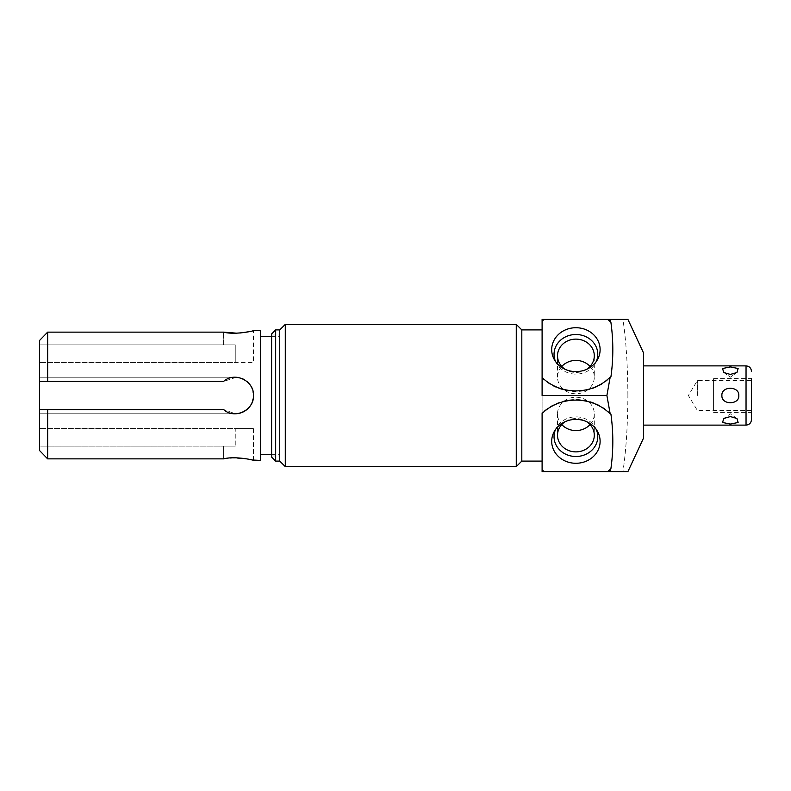 <?xml version="1.0" encoding="UTF-8"?>
<svg xmlns="http://www.w3.org/2000/svg" width="791" height="791" viewBox="0 0 791 791"><rect width="100%" height="100%" fill="white"/><g stroke="black" fill="none" stroke-linecap="round" stroke-linejoin="round"><path stroke-width="0.59" stroke-dasharray="3.96 2.97" d="M643.528 352.895L643.528 438.105M643.528 395.5L643.528 425.113L643.528 395.5M627.886 395.5C627.728 365.363 626.077 340.001 622.922 319.426L542.102 319.426L542.102 471.574L622.922 471.574C626.077 450.989 627.728 425.637 627.886 395.5M542.102 378.088L542.102 377.515L542.102 378.088A46.115 41.794 0 0 0 610.919 376.872M610.919 414.128A46.115 41.794 180 0 0 542.102 412.912L542.102 377.515M542.102 329.906L542.102 395.5M521.813 329.906L521.813 461.094M516.266 466.641L516.266 324.359M285.284 466.641L285.284 324.359M279.737 461.094L279.737 329.906M275.673 329.906L275.673 461.094M271.62 333.97L271.62 457.03M260.664 330.589L260.664 460.411M251.934 459.996L250.915 459.739M248.206 459.126L231.634 457.9M229.954 458.019L223.596 458.869L223.596 446.144L235.243 446.144L39.55 446.144L39.55 428.564L39.55 446.144L223.596 446.144L223.596 458.869L47.668 458.869L47.668 409.56L223.596 409.56L235.313 413.752M236.301 413.723L241.482 412.655M242.59 412.22L246.99 409.471M247.969 408.591L251.083 404.577M251.894 402.995L253.496 395.5M235.243 413.762A18.262 18.262 0 0 1 223.596 409.56A18.262 18.262 0 0 0 235.243 413.762L39.55 413.762L235.075 413.762L39.55 413.762L39.55 377.238L235.243 377.238A18.262 18.262 0 0 0 223.596 381.44A18.262 18.262 0 0 1 253.496 395.5A18.262 18.262 0 0 1 235.243 413.762L39.55 413.762L39.55 409.56L223.596 409.56L39.55 409.56L39.55 450.534L39.55 446.144L235.243 446.144L235.243 428.564L253.496 428.564L39.55 428.564L235.243 428.564L235.243 446.144L39.55 446.144L39.55 450.534M253.229 392.385A18.262 18.262 0 0 0 252.418 389.32M251.083 386.423A18.262 18.262 0 0 0 249.254 383.793M246.99 381.529A18.262 18.262 0 0 0 244.37 379.69M241.482 378.345A18.262 18.262 0 0 0 238.437 377.525M253.496 395.431L252.23 388.816M251.894 388.005L248.542 382.992M247.969 382.409L242.946 378.948M242.59 378.78L236.351 377.277M236.301 377.277L223.596 381.44L39.55 381.44L223.596 381.44L39.55 381.44L39.55 377.238L235.243 377.238L39.55 377.238L39.55 381.44L39.55 340.466L39.55 362.436L39.55 344.856L235.243 344.856L223.596 344.856L223.596 332.131L223.596 344.856L39.55 344.856L235.243 344.856L235.243 362.436L253.496 362.436L39.55 362.436L235.243 362.436L235.243 344.856L39.55 344.856L39.55 340.466M223.596 332.131L47.668 332.131L47.668 381.44M236.727 333.189L239.871 333.031M249.046 331.696L250.332 331.409M250.777 331.3L251.924 331.014M251.953 331.004L253.496 330.589L253.496 362.436M39.55 409.56L47.668 409.56M235.243 377.238L39.55 377.238L39.55 381.44M596.285 429.493A21.861 19.815 0 0 0 595.366 427.644A21.861 19.815 0 0 0 575.907 416.867A21.861 19.815 180 0 0 556.449 427.644A21.861 19.815 180 0 0 555.529 429.493M565.189 421.662A18.391 16.67 180 0 1 575.907 418.548A18.391 16.67 0 0 1 586.625 421.662M590.056 424.559A18.391 16.67 0 0 0 594.298 413.901A18.391 16.67 0 0 0 575.907 397.23A18.391 16.67 180 0 0 557.517 413.901A18.391 16.67 180 0 0 561.768 424.559M555.529 361.507A21.861 19.815 0 0 0 556.449 363.356A21.861 19.815 0 0 0 575.907 374.133A21.861 19.815 180 0 0 595.366 363.356L597.452 359.668M596.285 361.507A21.861 19.815 180 0 1 595.366 363.356M586.625 369.338A18.391 16.67 180 0 1 575.907 372.452A18.391 16.67 0 0 1 565.189 369.338M561.768 366.441A18.391 16.67 0 0 0 557.517 377.099A18.391 16.67 0 0 0 575.907 393.77A18.391 16.67 180 0 0 594.298 377.099L594.298 355.792M590.056 366.441A18.391 16.67 180 0 1 594.298 377.099M738.804 395.5C739.377 405.21 721.135 405.012 721.896 395.5C721.343 385.781 739.575 385.998 738.804 395.5M730.35 416.57L736.955 418.498L730.35 413.831L723.755 418.498L730.35 416.57M736.955 372.502L730.35 374.43L723.755 372.502L730.35 377.169L736.955 372.502M751.45 395.5L751.45 378.592L751.45 395.5M697.355 395.5L697.355 380.56L697.355 395.5M713.581 395.5L713.581 378.592L713.581 395.5C713.581 414.692 713.581 414.692 713.581 395.5C713.581 376.308 713.581 376.308 713.581 395.5M746.042 365.887L746.042 425.113M271.62 456.021L279.737 456.021M271.62 334.979L279.737 334.979M271.62 454.667L279.737 454.667M271.62 336.333L279.737 336.333M253.496 460.411L253.496 428.564M556.449 427.644L554.362 431.332M595.366 427.644L597.452 431.332M557.517 413.901L557.517 435.208M594.298 413.901L594.298 435.208M556.449 363.356L554.362 359.668M557.517 377.099L557.517 355.792M736.935 372.512L730.35 377.169L723.755 372.502M751.45 410.44L697.355 410.44L688.378 395.5L697.355 380.56L751.45 380.56M736.955 418.498L730.35 413.831L723.755 418.498M713.581 378.592L751.45 378.592M713.581 412.408L751.45 412.408"/><path stroke-width="1.19" d="M609.96 471.574L610.207 469.854A46.115 41.794 0 0 1 608.398 471.574L627.925 471.574L643.528 438.105L643.528 352.895L627.925 319.426L609.96 319.426L610.919 322.451C613.44 340.595 613.44 358.728 610.919 376.872L610.207 377.03A46.115 41.794 180 0 1 542.102 377.515L542.102 321.235A46.115 41.794 180 0 1 544.07 319.426L607.755 319.426A46.115 41.794 180 0 1 610.919 322.451M542.102 461.094L521.813 461.094L521.813 329.906L542.102 329.906L542.102 395.5L606.895 395.5L610.207 377.03M575.907 327.721A24.205 21.94 0 0 0 554.362 359.668A24.205 21.94 0 0 0 575.907 371.602A24.205 21.94 0 0 0 597.452 359.668A24.205 21.94 0 0 0 575.907 327.721M542.102 321.235L542.102 319.426L544.07 319.426M607.755 319.426L609.96 319.426M542.102 320.662A46.115 41.794 180 0 1 543.417 319.426M608.398 319.426A46.115 41.794 180 0 1 610.207 321.146M542.102 412.912L542.102 413.485A46.115 41.794 0 0 1 610.207 413.97L606.895 395.5M542.102 470.338L542.102 471.574L543.417 471.574A46.115 41.794 0 0 1 542.102 470.338L542.102 413.485M516.266 395.5L516.266 466.641L285.284 466.641L285.284 324.359L516.266 324.359L516.266 395.5M285.284 324.359L279.737 329.906L279.737 461.094L285.284 466.641M275.673 329.906L271.62 333.97L271.62 457.03L275.673 461.094L275.673 329.906L279.737 329.906M253.496 330.589L260.664 330.589L260.664 460.411L251.934 459.996M223.596 458.869C234.502 455.834 254.227 460.065 253.496 460.411C254.237 460.075 234.512 455.834 223.596 458.869L47.668 458.869L39.55 450.534L47.668 458.869L47.668 409.56L223.596 409.56C234.522 419.685 254.237 410.282 253.496 395.5L253.496 395.431M250.915 459.739L249.076 459.314M249.036 459.304L248.206 459.126M231.634 457.9L229.954 458.019M235.313 413.752L236.301 413.723M241.482 412.655L242.59 412.22M246.99 409.471L247.969 408.591M251.083 404.577L251.894 402.995M47.668 409.56L39.55 409.56L39.55 381.44L223.596 381.44C234.522 371.315 254.237 380.718 253.496 395.5M235.243 413.762L235.243 413.762A18.262 18.262 0 0 0 253.229 392.385M252.418 389.32A18.262 18.262 0 0 0 251.083 386.423M249.254 383.793A18.262 18.262 0 0 0 246.99 381.529M244.37 379.69A18.262 18.262 0 0 0 241.482 378.345M238.437 377.525A18.262 18.262 0 0 0 235.243 377.238M252.23 388.816L251.894 388.005M248.542 382.992L247.969 382.409M47.668 381.44L47.668 332.131L223.596 332.131C234.502 335.166 254.227 330.935 253.496 330.589C254.237 330.925 234.512 335.166 223.596 332.131L236.727 333.189M239.871 333.031L249.046 331.696M39.55 340.466L47.668 332.131L39.55 340.466L39.55 381.44M39.55 450.534L39.55 409.56M543.417 471.574L544.07 471.574A46.115 41.794 0 0 1 542.102 469.765M610.207 413.97L610.919 414.128C613.44 432.272 613.44 450.405 610.919 468.549A46.115 41.794 0 0 1 607.755 471.574L608.398 471.574M610.919 468.549L610.207 469.854M544.07 471.574L607.755 471.574M575.907 419.398A24.205 21.94 180 0 0 554.362 431.332A24.205 21.94 180 0 0 575.907 463.279A24.205 21.94 180 0 0 597.452 431.332A24.205 21.94 180 0 0 575.907 419.398M555.529 429.493A21.861 19.815 180 0 0 575.907 456.496A21.861 19.815 0 0 0 596.285 429.493M586.625 421.662A18.391 16.67 0 0 1 594.298 435.208A18.391 16.67 0 0 1 575.907 451.879A18.391 16.67 180 0 1 557.517 435.208A18.391 16.67 180 0 1 565.189 421.662M561.768 424.559A18.391 16.67 180 0 0 575.907 430.571A18.391 16.67 0 0 0 590.056 424.559M596.285 361.507A21.861 19.815 180 0 0 575.907 334.504A21.861 19.815 0 0 0 555.529 361.507M565.189 369.338A18.391 16.67 0 0 1 557.517 355.792A18.391 16.67 0 0 1 575.907 339.121A18.391 16.67 180 0 1 594.298 355.792A18.391 16.67 180 0 1 586.625 369.338M590.056 366.441A18.391 16.67 180 0 0 575.907 360.429A18.391 16.67 0 0 0 561.768 366.441M738.804 395.5C739.575 405.002 721.343 405.219 721.896 395.5C721.135 385.988 739.377 385.79 738.804 395.5M730.35 416.57L736.955 418.498L738.132 422.483L730.35 424.065L722.569 422.483L723.755 418.498L730.35 416.57M736.955 418.498L738.132 422.483L730.35 424.065L722.569 422.483L723.755 418.498M730.35 366.935L738.132 368.517L736.955 372.502L738.132 368.517L730.35 366.935L722.569 368.517L723.755 372.502L722.569 368.517L730.35 366.935M723.755 372.502L730.35 374.43L736.935 372.512M751.45 378.592L751.45 419.705L751.45 378.592M643.528 425.113L746.042 425.113L746.042 365.887L643.528 365.887M521.813 461.094L516.266 466.641M521.813 329.906L516.266 324.359M279.737 461.094L275.673 461.094M260.664 454.667L271.62 454.667M260.664 336.333L271.62 336.333M746.042 365.887C749.324 366.203 751.134 368.003 751.45 371.295M746.042 425.113C749.324 424.797 751.134 422.997 751.45 419.705"/></g></svg>
